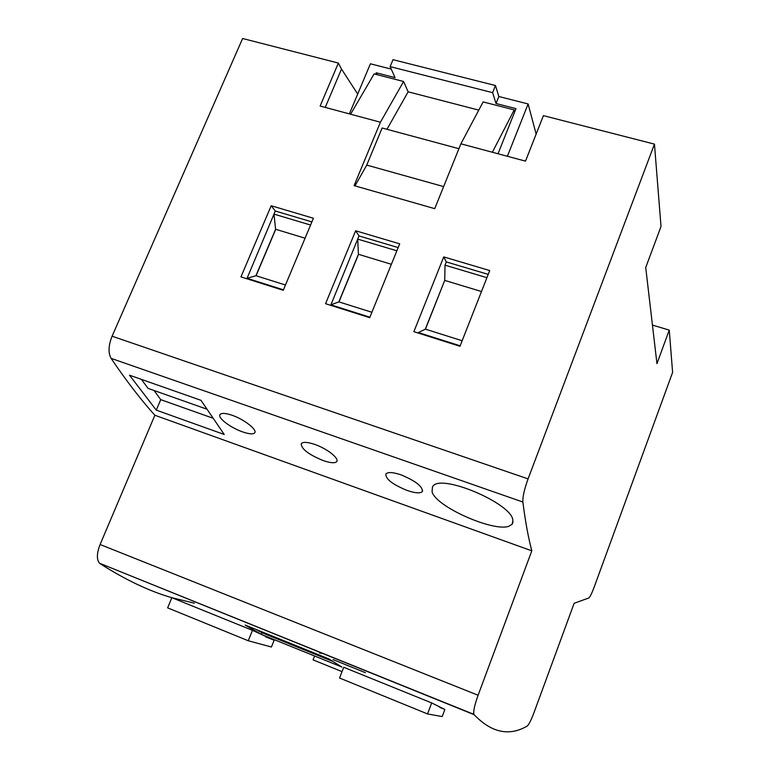 <?xml version="1.0" encoding="UTF-8"?>
<svg xmlns="http://www.w3.org/2000/svg" width="770" height="770" viewBox="0 0 770 770"><rect width="100%" height="100%" fill="white"/><g stroke="black" fill="none" stroke-linecap="round" stroke-linejoin="round"><path stroke-width="1.16" d="M483.127 101.919L514.216 109.908L492.367 152.248L460.893 143.807L483.127 101.919M275.602 229.248L273.985 214.118L247.064 278.307L255.929 275.727L275.602 229.248L305.064 238.209M275.708 229.335L256.073 275.747L285.468 285.016M488.209 274.38L446.311 261.916L445.022 265.169L486.919 277.681M460.162 345.797L418.351 332.553L418.158 333.044M652.45 325.094L669.246 330.109L672.614 372.382L594.267 586.865C591.899 593.189 590.09 596.894 588.848 597.963L574.141 603.285L534.12 712.288C531.156 720.114 528.855 724.705 527.209 726.062C509.22 736.543 491.51 732.742 474.089 714.666L473.916 714.368C473.194 711.432 474.599 705.06 478.103 695.243L531.81 550.829C528.374 537.98 525.39 521.704 522.859 502.021C522.57 497.006 524.312 489.297 528.076 478.892L654.462 144.125L661.016 226.486L645.722 267.536L656.954 363.652L669.246 330.109M369.889 317.202L330.898 304.853L338.848 301.878L358.416 254.273L357.704 239.114L396.858 250.799M398.167 247.584L359.003 235.928L330.705 305.334M357.704 239.114L330.898 304.853M156.262 410.131L129.504 375.192L200.98 400.323L224.224 434.472L156.262 410.131L160.747 399.659L212.462 418.023M154.125 390.534L160.747 399.659M206.504 409.043L148.033 388.378L141.439 379.379M271.194 205.734L240.952 276.892L283.254 290.3L313.419 218.256L271.194 205.734L275.294 211.019L246.872 278.769M311.889 221.904L275.294 211.019M261.367 634.442L341.957 667.09L328.703 658.851L245.178 625.067L261.367 634.442L262.031 632.776L331.947 661.074M474.089 714.666L99.542 563.236C96.52 559.607 96.702 553.361 100.1 544.515L154.866 415.251C140.727 399.563 126.136 380.592 111.092 358.358C108.089 352.872 108.416 345.48 112.083 336.201L242.617 38.5L338.357 63.053L320.128 106.039L380.418 122.218L354.084 185.628L434.732 208.66L460.893 143.807M492.367 152.248L525.496 161.132L543.408 115.644L654.462 144.125M371.891 312.274L338.848 301.878M425.31 329.146L444.733 280.357L425.444 329.165L418.351 332.553M358.416 254.273L391.381 264.293M462.144 340.735L425.444 329.165M444.848 280.444L481.481 291.522M273.985 214.118L310.579 225.042M283.447 289.828L247.064 278.307M314.805 444.425C307.326 441.951 302.803 441.73 301.234 443.761C301.301 448.958 308.616 454.56 323.169 460.566C330.619 463.097 335.152 463.415 336.798 461.519C339.329 458.477 327.135 448.641 314.805 444.425M401.045 474.83C392.806 472.135 387.753 471.866 385.886 474.031C385.549 479.046 392.633 484.522 407.128 490.442C415.3 493.214 420.372 493.58 422.335 491.558C422.846 486.601 415.742 481.029 401.045 474.83M478.776 110.12L408.139 91.813L403.605 81.495L374.114 73.92L350.591 114.21M458.92 148.697L382.132 127.993L366.751 165.088L443.636 186.59M386.964 129.302L408.139 91.813M508.778 526.314L512.175 524.216L512.887 520.376C512.358 503.368 438.525 472.212 432.461 486.996L432.076 491.761C435.608 506.602 493.185 531.964 508.778 526.314M413.865 331.678L459.969 346.288L489.72 270.549L443.741 256.911L413.865 331.678M399.688 243.84L355.644 230.779L325.556 303.698L369.696 317.683L399.688 243.84M358.522 254.36L338.993 301.898M445.022 265.169L444.733 280.357M232.117 415.261C225.302 412.999 221.24 412.816 219.931 414.712C217.65 418.052 230.702 427.802 242.569 431.874C249.355 434.193 253.436 434.472 254.803 432.702C257.151 429.679 244.254 419.419 232.117 415.261M154.866 415.251L531.81 550.829M325.248 107.415L341.495 69.059L338.357 63.053M380.418 122.218L403.605 81.495M354.999 185.888L366.751 165.088M514.216 109.908L514.745 111.727L498.017 153.769M357.694 94.055L341.495 69.059M375.616 74.305L376.251 72.803L377.146 74.7M376.251 72.803L395.077 77.626L390.12 66.615L492.608 92.65L495.476 85.528L498.844 96.5L496.024 103.517L515.977 108.637L514.745 111.727M391.237 69.098L370.399 63.794L349.368 113.883M496.024 103.517L492.608 92.65M507.382 156.272L528.124 103.96L536.141 134.095M528.124 103.96L498.844 96.5M495.476 85.528L393.008 59.685L390.12 66.615M443.741 256.911L446.311 261.916M355.644 230.779L359.003 235.928M255.611 629.283L262.031 632.776M100.09 563.669C125.626 579.945 149.553 591.293 171.874 597.703L252.473 630.341L274.139 640.255L265.689 636.828M172.028 597.751L194.358 603.179M431.691 702.933L427.533 713.925L339.541 678.014L343.738 667.301L431.691 702.933L444.868 709.449L439.68 707.351M319.55 653.104L322.89 653.403M333.044 659.592L365.423 672.682M314.583 656.001L313.053 659.861L342.034 671.632M171.874 597.693L167.639 607.857L248.248 640.756L252.473 630.341M274.139 640.255L271.415 647.021L248.248 640.756M427.533 713.925L442.182 716.572L444.868 709.449M112.083 336.201L528.076 478.892M111.092 358.358L522.859 502.021M478.103 695.243L100.1 544.515M513.013 521.944L512.175 524.216M473.916 714.368L99.542 563.236M422.335 491.558L422.634 490.788M336.798 461.519L337.01 460.989"/></g></svg>
